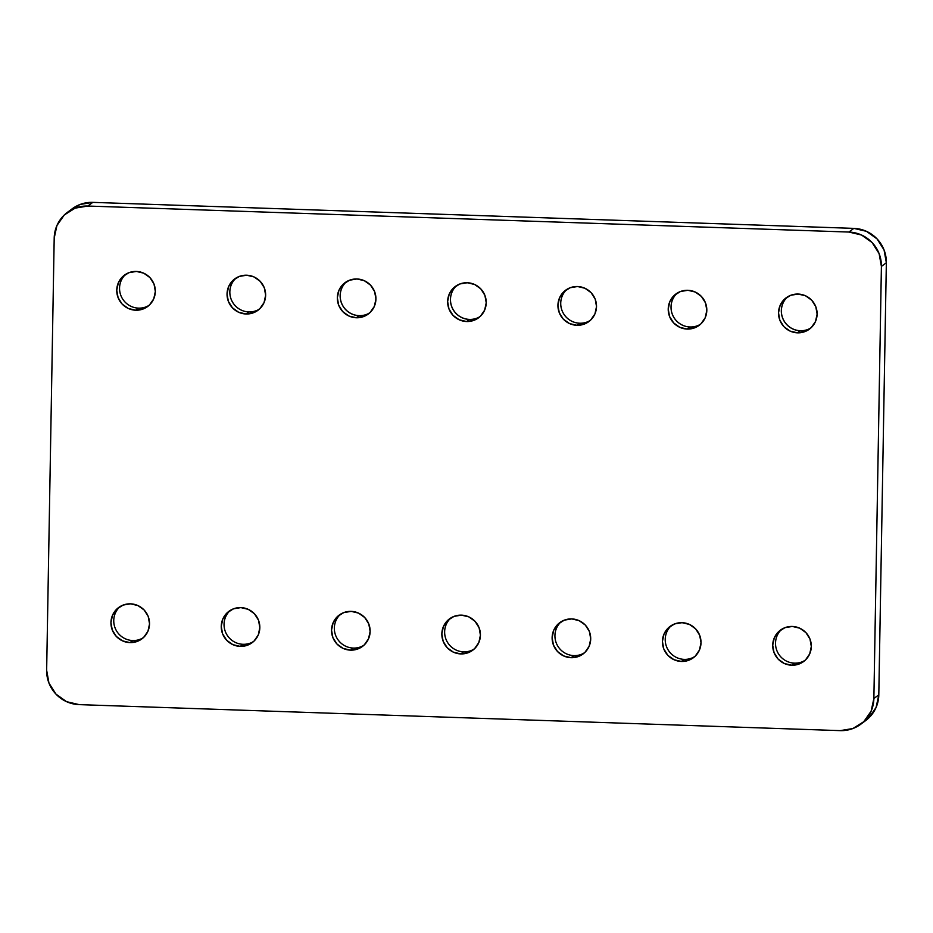 <?xml version="1.0" encoding="UTF-8"?>
<svg xmlns="http://www.w3.org/2000/svg" width="933" height="933" viewBox="0 0 933 933"><rect width="100%" height="100%" fill="white"/><g stroke="black" fill="none" stroke-linecap="round" stroke-linejoin="round"><path stroke-width="1.4" d="M805.016 660.401A19.523 19.185 53.4 0 1 794.473 663.153A19.523 19.185 -126.6 0 0 805.016 660.401M792.35 626.451A19.523 19.185 53.4 0 1 803.663 661.509A19.523 19.185 53.4 0 1 791.674 665.229L794.473 663.153L791.674 665.229L799.091 664.004L805.424 660.016L809.716 653.87L811.313 646.499L809.972 639.035L805.902 632.597L799.721 628.177L792.35 626.451L784.945 627.676L778.612 631.664L774.308 637.81L772.711 645.181L774.052 652.657L778.134 659.083L784.315 663.503L791.674 665.229A19.523 19.185 53.4 0 1 780.373 630.172A19.523 19.185 53.4 0 1 792.35 626.451M694.712 656.634A19.523 19.185 53.4 0 1 684.181 659.374A19.523 19.185 -126.6 0 0 694.712 656.634M682.058 622.684A19.523 19.185 53.4 0 1 693.359 657.742A19.523 19.185 53.4 0 1 681.382 661.462L684.181 659.374L681.382 661.462L688.799 660.237L695.132 656.249L699.423 650.103L701.021 642.732L699.68 635.256L695.61 628.83L689.417 624.41L682.058 622.684L674.652 623.909L668.308 627.897L664.016 634.043L662.418 641.414L663.76 648.878L667.83 655.316L674.023 659.736L681.382 661.462A19.523 19.185 53.4 0 1 670.081 626.405A19.523 19.185 53.4 0 1 682.058 622.684M584.42 652.855A19.523 19.185 53.4 0 1 573.888 655.607A19.523 19.185 -126.6 0 0 584.42 652.867M571.766 618.917A19.523 19.185 53.4 0 1 583.067 653.963A19.523 19.185 53.4 0 1 571.089 657.695L573.888 655.607L571.089 657.695L578.495 656.47L584.839 652.482L589.131 646.336L590.729 638.965L589.388 631.489L585.318 625.063L579.125 620.643L571.766 618.917L564.348 620.13L558.016 624.13L553.724 630.276L552.126 637.647L553.467 645.111L557.537 651.549L563.73 655.957L571.089 657.695A19.523 19.185 53.4 0 1 559.777 622.638A19.523 19.185 53.4 0 1 571.766 618.917M474.127 649.088A19.523 19.185 53.4 0 1 463.596 651.84A19.523 19.185 -126.6 0 0 474.127 649.088M461.462 615.139A19.523 19.185 53.4 0 1 472.774 650.196A19.523 19.185 53.4 0 1 460.785 653.916L463.596 651.84L460.785 653.916L468.203 652.703L474.535 648.703L478.827 642.557L480.425 635.186L479.096 627.722L475.014 621.285L468.832 616.876L461.462 615.139L454.056 616.363L447.723 620.352L443.432 626.498L441.822 633.869L443.163 641.344L447.245 647.77L453.426 652.19L460.785 653.916A19.523 19.185 53.4 0 1 449.484 618.871A19.523 19.185 53.4 0 1 461.462 615.139M363.835 645.321A19.523 19.185 53.4 0 1 353.292 648.073A19.523 19.185 -126.6 0 0 363.823 645.321M351.17 611.372A19.523 19.185 53.4 0 1 362.482 646.429A19.523 19.185 53.4 0 1 350.493 650.149L353.292 648.073L350.493 650.149L357.91 648.925L364.243 644.936L368.535 638.79L370.133 631.419L368.792 623.955L364.721 617.518L358.529 613.098L351.17 611.372L343.764 612.596L337.419 616.585L333.128 622.731L331.53 630.102L332.871 637.577L336.941 644.003L343.134 648.423L350.493 650.149A19.523 19.185 53.4 0 1 339.192 615.092A19.523 19.185 53.4 0 1 351.17 611.372M253.531 641.554A19.523 19.185 53.4 0 1 243 644.295A19.523 19.185 -126.6 0 0 253.531 641.554M240.877 607.605A19.523 19.185 53.4 0 1 252.178 642.662A19.523 19.185 53.4 0 1 240.201 646.382L243 644.295L240.201 646.382L247.607 645.158L253.951 641.169L258.243 635.023L259.841 627.652L258.499 620.177L254.429 613.751L248.236 609.331L240.877 607.605L233.46 608.829L227.127 612.818L222.835 618.964L221.238 626.335L222.579 633.799L226.649 640.236L232.842 644.656L240.201 646.382A19.523 19.185 53.4 0 1 228.9 611.325A19.523 19.185 53.4 0 1 240.877 607.605M143.239 637.775A19.523 19.185 53.4 0 1 132.708 640.528A19.523 19.185 -126.6 0 0 143.239 637.775M130.585 603.838A19.523 19.185 53.4 0 1 141.886 638.883A19.523 19.185 53.4 0 1 129.909 642.615L132.708 640.528L129.909 642.615L137.314 641.391L143.647 637.402L147.95 631.256L149.548 623.885L148.207 616.41L144.125 609.972L137.944 605.564L130.585 603.838L123.168 605.05L116.835 609.039L112.543 615.197L110.945 622.568L112.275 630.032L116.357 636.469L122.538 640.878L129.909 642.615A19.523 19.185 53.4 0 1 118.596 607.558A19.523 19.185 53.4 0 1 130.585 603.838M798.158 294.058A19.523 19.185 53.4 0 1 809.459 329.116A19.523 19.185 53.4 0 1 797.482 332.836L800.281 330.76A19.523 19.185 -126.6 0 0 810.812 328.008A19.523 19.185 53.4 0 1 787.639 296.799A19.523 19.185 -126.6 0 0 800.281 330.76L797.482 332.836L804.887 331.612L811.232 327.623L815.524 321.477L817.121 314.106L815.78 306.642L811.71 300.204L805.517 295.784L798.158 294.058L790.741 295.283L784.408 299.271L780.116 305.418L778.519 312.788L779.86 320.264L783.93 326.69L790.123 331.11L797.482 332.836A19.523 19.185 53.4 0 1 786.169 297.79A19.523 19.185 53.4 0 1 798.158 294.058M677.323 293.044A19.523 19.185 -126.6 0 0 689.988 326.993L687.189 329.069A19.523 19.185 53.4 0 1 675.877 294.012A19.523 19.185 53.4 0 1 687.866 290.291L680.449 291.516L674.116 295.504L669.824 301.651L668.226 309.021L669.556 316.485L673.638 322.923L679.819 327.343L687.189 329.069L694.595 327.845L700.928 323.856L705.22 317.71L706.829 310.339L705.488 302.875L701.406 296.437L695.225 292.017L687.866 290.291A19.523 19.185 53.4 0 1 699.167 325.349A19.523 19.185 53.4 0 1 687.189 329.069L689.988 326.993A19.523 19.185 -126.6 0 0 700.52 324.241A19.523 19.185 53.4 0 1 677.346 293.02M567.031 289.265A19.523 19.185 -126.6 0 0 579.685 323.215L576.886 325.302A19.523 19.185 53.4 0 1 565.585 290.245A19.523 19.185 53.4 0 1 577.562 286.524L570.156 287.749L563.812 291.737L559.52 297.884L557.922 305.254L559.264 312.718L563.334 319.156L569.527 323.576L576.886 325.302L584.303 324.078L590.636 320.089L594.927 313.943L596.525 306.572L595.184 299.096L591.114 292.67L584.921 288.25L577.562 286.524A19.523 19.185 53.4 0 1 588.875 321.57A19.523 19.185 53.4 0 1 576.886 325.302L579.685 323.215A19.523 19.185 -126.6 0 0 590.227 320.474A19.523 19.185 53.4 0 1 567.042 289.253M467.27 282.746A19.523 19.185 53.4 0 1 478.571 317.803A19.523 19.185 53.4 0 1 466.593 321.535L469.392 319.448A19.523 19.185 -126.6 0 0 479.924 316.695A19.523 19.185 53.4 0 1 456.75 285.486A19.523 19.185 -126.6 0 0 469.392 319.448L466.593 321.535L473.999 320.311L480.343 316.322L484.635 310.164L486.233 302.805L484.892 295.329L480.822 288.892L474.629 284.483L467.27 282.746L459.852 283.97L453.52 287.959L449.228 294.105L447.63 301.476L448.971 308.951L453.041 315.389L459.234 319.797L466.593 321.535A19.523 19.185 53.4 0 1 455.292 286.478A19.523 19.185 53.4 0 1 467.27 282.746M356.977 278.979A19.523 19.185 53.4 0 1 368.278 314.036A19.523 19.185 53.4 0 1 356.301 317.756L359.1 315.681A19.523 19.185 -126.6 0 0 369.631 312.928A19.523 19.185 53.4 0 1 346.458 281.719A19.523 19.185 -126.6 0 0 359.1 315.681L356.301 317.756L363.707 316.532L370.039 312.543L374.343 306.397L375.941 299.026L374.599 291.562L370.518 285.125L364.337 280.705L356.977 278.979L349.56 280.203L343.227 284.192L338.936 290.338L337.338 297.709L338.679 305.184L342.749 311.61L348.93 316.03L356.301 317.756A19.523 19.185 53.4 0 1 344.988 282.699A19.523 19.185 53.4 0 1 356.977 278.979M259.339 309.161A19.523 19.185 53.4 0 1 248.808 311.914A19.523 19.185 -126.6 0 0 259.339 309.161M246.674 275.212A19.523 19.185 53.4 0 1 257.986 310.269A19.523 19.185 53.4 0 1 245.997 313.989L248.808 311.914L245.997 313.989L253.414 312.765L259.747 308.776L264.039 302.63L265.637 295.26L264.307 287.784L260.225 281.358L254.044 276.938L246.674 275.212L239.268 276.436L232.935 280.425L228.632 286.571L227.034 293.942L228.375 301.406L232.457 307.843L238.638 312.263L245.997 313.989A19.523 19.185 53.4 0 1 234.696 278.932A19.523 19.185 53.4 0 1 246.674 275.212M149.047 305.394A19.523 19.185 53.4 0 1 138.504 308.135A19.523 19.185 -126.6 0 0 149.035 305.394M136.381 271.445A19.523 19.185 53.4 0 1 147.682 306.49A19.523 19.185 53.4 0 1 135.705 310.223L138.504 308.135L135.705 310.223L143.122 308.998L149.455 305.009L153.747 298.863L155.344 291.493L154.003 284.017L149.933 277.591L143.74 273.171L136.381 271.445L128.976 272.669L122.631 276.658L118.339 282.804L116.742 290.175L118.083 297.639L122.153 304.076L128.346 308.496L135.705 310.223A19.523 19.185 53.4 0 1 124.404 275.165A19.523 19.185 53.4 0 1 136.381 271.445M79.153 704.625L840.201 730.632L79.153 704.625L66.535 701.663L55.933 694.082L48.948 683.061L46.65 670.256L54.196 238.148L46.65 670.256A33.46 32.888 53.4 0 0 79.153 704.625M71.864 209.05L80.098 204.467L92.799 202.368L853.847 228.375L848.902 232.049L87.865 206.041L92.799 202.368L853.847 228.375L866.465 231.337L877.067 238.918L884.052 249.939L886.35 262.744L878.804 694.852L873.871 698.525L881.405 266.418L886.35 262.744L878.804 694.852L876.064 707.494L868.705 718.025L865.218 720.929M67.316 212.421L72.261 208.747A33.46 32.888 -126.6 0 1 92.799 202.368L87.865 206.041A33.46 32.888 53.4 0 0 54.196 238.148L56.936 225.506L64.295 214.975L75.153 208.129L87.865 206.041L848.902 232.049L861.521 235.011L872.133 242.58L879.108 253.613L881.405 266.418L873.871 698.525L871.13 711.168L863.771 721.699L852.902 728.533L840.201 730.632A33.46 32.888 53.4 0 0 860.739 724.253L865.684 720.579A33.46 32.888 -126.6 0 0 878.804 694.852L873.871 698.525A33.46 32.888 53.4 0 1 860.739 724.253M881.405 266.418L886.35 262.744A33.46 32.888 -126.6 0 0 853.847 228.375L848.902 232.049A33.46 32.888 53.4 0 1 881.405 266.418M125.85 274.185A19.523 19.185 -126.6 0 0 138.504 308.135A19.523 19.185 53.4 0 1 125.862 274.174M236.142 277.964A19.523 19.185 -126.6 0 0 248.808 311.914A19.523 19.185 53.4 0 1 236.154 277.941M120.042 606.578A19.523 19.185 -126.6 0 0 132.708 640.528A19.523 19.185 53.4 0 1 120.065 606.567M230.346 610.345A19.523 19.185 -126.6 0 0 243 644.295A19.523 19.185 53.4 0 1 230.358 610.334M340.638 614.124A19.523 19.185 -126.6 0 0 353.292 648.073A19.523 19.185 53.4 0 1 340.65 614.112M450.931 617.891A19.523 19.185 -126.6 0 0 463.596 651.84A19.523 19.185 53.4 0 1 450.954 617.879M561.234 621.658A19.523 19.185 -126.6 0 0 573.888 655.607A19.523 19.185 53.4 0 1 561.246 621.646M671.527 625.425A19.523 19.185 -126.6 0 0 684.181 659.374A19.523 19.185 53.4 0 1 671.538 625.413M781.819 629.204A19.523 19.185 -126.6 0 0 794.473 663.153A19.523 19.185 53.4 0 1 781.831 629.192"/></g></svg>
